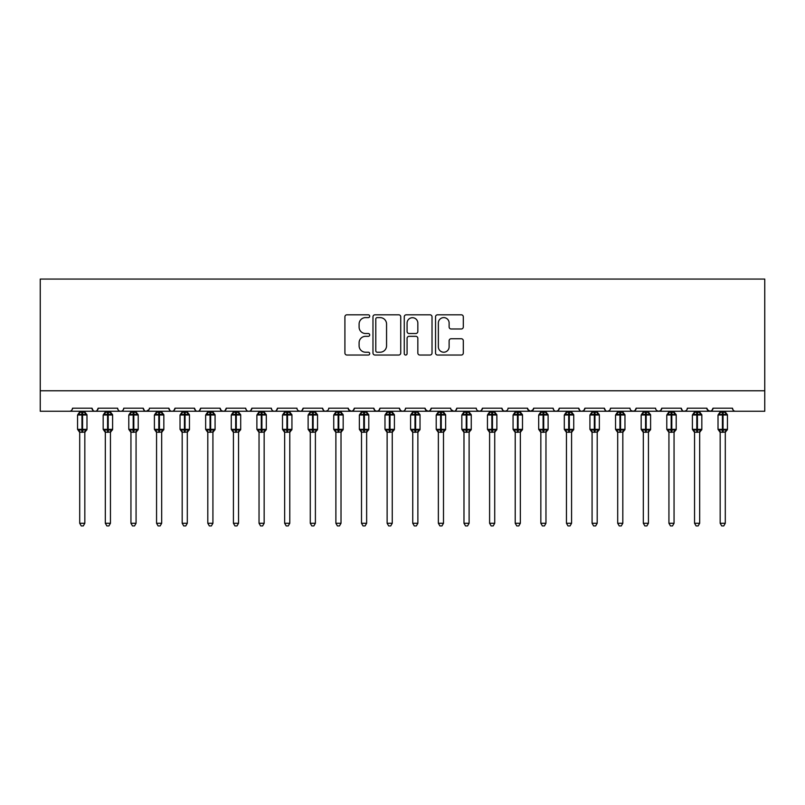 <?xml version="1.0" encoding="UTF-8"?>
<svg xmlns="http://www.w3.org/2000/svg" width="805" height="805" viewBox="0 0 805 805"><rect width="100%" height="100%" fill="white"/><g stroke="black" fill="none" stroke-linecap="round" stroke-linejoin="round"><path stroke-width="1.21" d="M369.706 316.204A1.409 1.409 0 0 0 368.298 314.805L346.925 314.805A2.013 2.013 0 0 0 344.912 316.808L344.912 353.023A2.013 2.013 0 0 0 346.925 355.035L368.298 355.035A1.409 1.409 0 0 0 369.706 353.626A1.409 1.409 0 0 0 368.298 352.218L365.53 352.218A6.44 6.44 0 0 1 359.1 345.778L359.1 342.759A6.44 6.44 0 0 1 365.53 336.329L368.298 336.329A1.409 1.409 0 0 0 369.706 334.92A1.409 1.409 0 0 0 368.298 333.512L365.53 333.512A6.44 6.44 0 0 1 359.1 327.072L359.1 324.053A6.44 6.44 0 0 1 365.53 317.613L368.298 317.613A1.409 1.409 0 0 0 369.706 316.204M461.295 328.983A2.013 2.013 0 0 0 463.308 326.971L463.308 316.808A2.013 2.013 0 0 0 461.295 314.805L437.558 314.805A2.013 2.013 0 0 0 435.545 316.808L435.545 353.023A2.013 2.013 0 0 0 437.558 355.035L461.295 355.035A2.013 2.013 0 0 0 463.308 353.023L463.308 340.757A2.013 2.013 0 0 0 461.295 338.744L451.132 338.744A2.013 2.013 0 0 0 449.12 340.757L449.12 346.834A5.383 5.383 0 0 1 443.736 352.218A5.383 5.383 0 0 1 438.363 346.834L438.363 322.996A5.383 5.383 0 0 1 443.736 317.613A5.383 5.383 0 0 1 449.12 322.996L449.12 326.971A2.013 2.013 0 0 0 451.132 328.983L461.295 328.983M40.25 390.767L764.75 390.767L764.75 279.073L40.25 279.073L40.25 411.264L69.451 411.264C71.082 411.315 72.108 410.298 72.531 408.185L92.001 408.185L93.128 410.56M400.739 316.808A2.013 2.013 0 0 0 398.727 314.805L374.989 314.805A2.013 2.013 0 0 0 372.977 316.808L372.977 353.023A2.013 2.013 0 0 0 374.989 355.035L398.727 355.035A2.013 2.013 0 0 0 400.739 353.023L400.739 316.808M406.273 314.805L430.011 314.805A2.013 2.013 0 0 1 432.023 316.808L432.023 353.023A2.013 2.013 0 0 1 430.011 355.035L419.848 355.035A2.013 2.013 0 0 1 417.835 353.023L417.835 338.342A2.013 2.013 0 0 0 415.823 336.329L409.091 336.329A2.013 2.013 0 0 0 407.078 338.342L407.078 353.626A1.409 1.409 0 0 1 405.67 355.035A1.409 1.409 0 0 1 404.261 353.626L404.261 316.808A2.013 2.013 0 0 1 406.273 314.805M69.451 411.264C71.092 411.315 72.108 410.298 72.531 408.185A3.079 3.079 0 0 1 69.451 411.264L95.071 411.264C93.44 411.315 92.414 410.298 92.001 408.185A3.079 3.079 0 0 0 95.071 411.264A3.079 3.079 0 0 0 98.15 408.185L117.621 408.185A3.079 3.079 0 0 0 120.69 411.264A3.079 3.079 0 0 0 123.769 408.185L143.24 408.185A3.079 3.079 0 0 0 146.309 411.264A3.079 3.079 0 0 0 149.388 408.185L168.859 408.185A3.079 3.079 0 0 0 171.928 411.264A3.079 3.079 0 0 0 175.007 408.185L194.478 408.185A3.079 3.079 0 0 0 197.547 411.264A3.079 3.079 0 0 0 200.626 408.185L220.097 408.185A3.079 3.079 0 0 0 223.166 411.264A3.079 3.079 0 0 0 226.245 408.185L245.716 408.185A3.079 3.079 0 0 0 248.785 411.264A3.079 3.079 0 0 0 251.864 408.185L271.335 408.185A3.079 3.079 0 0 0 274.404 411.264A3.079 3.079 0 0 0 277.483 408.185L296.954 408.185A3.079 3.079 0 0 0 300.024 411.264A3.079 3.079 0 0 0 303.103 408.185L322.574 408.185A3.079 3.079 0 0 0 325.643 411.264A3.079 3.079 0 0 0 328.722 408.185L348.193 408.185A3.079 3.079 0 0 0 351.262 411.264A3.079 3.079 0 0 0 354.341 408.185L373.812 408.185A3.079 3.079 0 0 0 376.881 411.264A3.079 3.079 0 0 0 379.96 408.185L399.421 408.185A3.079 3.079 0 0 0 402.5 411.264A3.079 3.079 0 0 0 405.579 408.185L425.04 408.185A3.079 3.079 0 0 0 428.119 411.264A3.079 3.079 0 0 0 431.188 408.185L450.659 408.185A3.079 3.079 0 0 0 453.738 411.264A3.079 3.079 0 0 0 456.807 408.185L476.278 408.185A3.079 3.079 0 0 0 479.357 411.264A3.079 3.079 0 0 0 482.426 408.185L501.897 408.185A3.079 3.079 0 0 0 504.977 411.264A3.079 3.079 0 0 0 508.046 408.185L527.517 408.185A3.079 3.079 0 0 0 530.596 411.264A3.079 3.079 0 0 0 533.665 408.185L553.136 408.185A3.079 3.079 0 0 0 556.215 411.264A3.079 3.079 0 0 0 559.284 408.185L578.755 408.185A3.079 3.079 0 0 0 581.834 411.264A3.079 3.079 0 0 0 584.903 408.185L604.374 408.185A3.079 3.079 0 0 0 607.453 411.264A3.079 3.079 0 0 0 610.522 408.185L629.993 408.185A3.079 3.079 0 0 0 633.072 411.264A3.079 3.079 0 0 0 636.141 408.185L655.612 408.185A3.079 3.079 0 0 0 658.691 411.264A3.079 3.079 0 0 0 661.76 408.185L681.231 408.185A3.079 3.079 0 0 0 684.31 411.264A3.079 3.079 0 0 0 687.379 408.185L706.85 408.185A3.079 3.079 0 0 0 709.93 411.264A3.079 3.079 0 0 0 712.999 408.185L732.47 408.185L733.043 409.976M712.999 408.185L711.872 410.56M706.85 408.185L707.977 410.56M687.379 408.185L686.806 409.976M97.023 410.56L98.15 408.185C97.727 410.298 96.701 411.315 95.071 411.264L684.31 411.264C682.68 411.315 681.654 410.298 681.231 408.185L682.358 410.56M661.76 408.185L660.643 410.56L658.691 411.264L656.709 410.54M636.141 408.185L635.024 410.56L633.072 411.264L631.09 410.54M610.522 408.185L609.948 409.976M609.425 410.54L607.453 411.264C605.823 411.315 604.797 410.298 604.374 408.185L605.501 410.56M584.903 408.185L583.786 410.56M583.806 410.54L581.834 411.264C580.204 411.315 579.177 410.298 578.755 408.185L579.882 410.56M559.284 408.185L558.167 410.56M558.197 410.54L556.215 411.264C554.585 411.315 553.558 410.298 553.136 408.185L553.709 409.976M533.665 408.185L532.548 410.56M527.517 408.185L528.644 410.56M501.897 408.185L503.024 410.56M482.426 408.185L481.31 410.56M450.991 409.574L453.738 411.264C455.368 411.315 456.395 410.298 456.807 408.185L455.69 410.56M431.188 408.185L430.071 410.56M425.04 408.185L426.167 410.56M399.421 408.185L400.548 410.56L402.5 411.264C404.13 411.315 405.156 410.298 405.579 408.185M379.96 408.185L378.833 410.56L376.881 411.264L374.899 410.54M373.812 408.185L374.929 410.56M354.341 408.185L353.214 410.56M348.193 408.185L349.31 410.56M327.625 410.54L325.643 411.264C324.013 411.315 322.986 410.298 322.574 408.185L323.691 410.56M298.041 410.54L300.024 411.264C301.654 411.315 302.68 410.298 303.103 408.185L301.976 410.56M271.335 408.185C271.748 410.298 272.774 411.315 274.404 411.264C276.035 411.315 277.061 410.298 277.483 408.185L276.356 410.56M245.716 408.185C246.129 410.298 247.155 411.315 248.785 411.264C250.415 411.315 251.442 410.298 251.864 408.185L250.737 410.56M221.194 410.54L223.166 411.264C224.796 411.315 225.823 410.298 226.245 408.185L225.118 410.56M220.097 408.185L221.214 410.56M195.595 410.56L194.478 408.185C194.891 410.298 195.917 411.315 197.547 411.264C199.177 411.315 200.204 410.298 200.626 408.185L199.499 410.56M169.976 410.56L168.859 408.185C169.271 410.298 170.298 411.315 171.928 411.264C173.558 411.315 174.584 410.298 175.007 408.185L173.88 410.56M149.056 409.574L146.309 411.264C144.679 411.315 143.652 410.298 143.24 408.185L144.357 410.56M732.47 408.185A3.079 3.079 0 0 0 735.549 411.264C733.919 411.315 732.892 410.298 732.47 408.185M764.75 390.767L764.75 411.264L709.93 411.264L711.902 410.54M117.621 408.185C118.033 410.298 119.059 411.315 120.69 411.264C122.32 411.315 123.346 410.298 123.769 408.185M348.525 409.574L351.262 411.264L353.244 410.54M425.382 409.574L428.119 411.264L430.101 410.54M477.375 410.54L479.357 411.264L481.34 410.54M502.994 410.54L504.977 411.264L506.959 410.54M527.849 409.574L530.596 411.264L533.333 409.574M707.182 409.574L709.93 411.264L684.31 411.264L686.283 410.54M377.203 317.613A1.409 1.409 0 0 0 375.794 319.022L375.794 350.809A1.409 1.409 0 0 0 377.203 352.218L380.121 352.218A6.44 6.44 0 0 0 386.561 345.778L386.561 324.053A6.44 6.44 0 0 0 380.121 317.613L377.203 317.613M417.835 323.097A5.383 5.383 0 0 0 412.462 317.713A5.383 5.383 0 0 0 407.078 323.097L407.078 331.499A2.013 2.013 0 0 0 409.091 333.512L415.823 333.512A2.013 2.013 0 0 0 417.835 331.499L417.835 323.097M79.705 523.27L84.827 523.27L83.287 525.927L81.245 525.927L79.705 523.27L79.705 432.084A2.254 2.153 180 0 0 78.518 430.212L78.96 429.548L81.959 430.273L81.959 429.347L82.573 429.347L82.573 414.082L85.572 414.806L86.306 414.042A1.026 1.026 0 0 1 86.98 414.998L77.552 414.998L77.552 429.347L81.959 429.347L81.959 414.082L78.96 414.806L78.518 414.142A2.254 2.153 -0 0 0 79.705 412.251L84.827 412.351L84.827 411.264M84.827 523.27L84.827 431.993L81.959 432.295L81.959 430.273L82.573 430.273L82.573 429.347L86.98 429.347A1.026 1.026 0 0 1 86.306 430.313L84.827 432.426M84.827 432.104L84.827 432.084A2.254 2.153 180 0 1 86.014 430.212L85.572 429.548L82.573 430.273L82.573 432.295M81.959 432.295L79.705 432.084M79.705 411.264L79.705 412.261M79.705 412.351L78.96 414.806L79.705 412.351M85.572 414.806L84.827 412.351M84.827 431.993L85.572 429.548M79.705 431.993L78.96 429.548M105.324 523.27L110.446 523.27L108.906 525.927L106.864 525.927L105.324 523.27L105.324 432.084A2.254 2.153 180 0 0 104.137 430.212L104.58 429.548L107.578 430.273L107.578 429.347L108.192 429.347L108.192 414.082L111.191 414.806L111.925 414.042A1.026 1.026 0 0 1 112.599 414.998L103.171 414.998L103.171 429.347L107.578 429.347L107.578 414.082L104.58 414.806L104.137 414.142A2.254 2.153 -0 0 0 105.324 412.251L110.446 412.351L110.446 411.264M110.446 523.27L110.446 431.993L107.578 432.295L107.578 430.273L108.192 430.273L108.192 429.347L112.599 429.347A1.026 1.026 0 0 1 111.925 430.313L110.446 432.426M110.446 432.104L110.446 432.084A2.254 2.153 180 0 1 111.633 430.212L111.191 429.548L108.192 430.273L108.192 432.295M107.578 432.295L105.324 432.084M105.324 411.264L105.324 412.261M105.324 412.351L104.58 414.806L105.324 412.351M111.191 414.806L110.446 412.351M110.446 431.993L111.191 429.548M105.324 431.993L104.58 429.548M130.943 523.27L136.065 523.27L134.526 525.927L132.483 525.927L130.943 523.27L130.943 432.084A2.254 2.153 180 0 0 129.756 430.212L130.199 429.548L133.197 430.273L133.197 429.347L133.811 429.347L133.811 414.082L136.81 414.806L137.544 414.042A1.026 1.026 0 0 1 138.219 414.998L128.79 414.998L128.79 429.347L133.197 429.347L133.197 414.082L130.199 414.806L129.756 414.142A2.254 2.153 -0 0 0 130.943 412.251L136.065 412.351L136.065 411.264M136.065 523.27L136.065 431.993L133.197 432.295L133.197 430.273L133.811 430.273L133.811 429.347L138.219 429.347A1.026 1.026 0 0 1 137.544 430.313L136.065 432.426M136.065 432.104L136.065 432.084A2.254 2.153 180 0 1 137.253 430.212L136.81 429.548L133.811 430.273L133.811 432.295M133.197 432.295L130.943 432.084M130.943 411.264L130.943 412.261M130.943 412.351L130.199 414.806L130.943 412.351M136.81 414.806L136.065 412.351M136.065 431.993L136.81 429.548M130.943 431.993L130.199 429.548M156.562 523.27L161.684 523.27L160.145 525.927L158.102 525.927L156.562 523.27L156.562 432.084A2.254 2.153 180 0 0 155.375 430.212L155.818 429.548L158.816 430.273L158.816 429.347L159.43 429.347L159.43 414.082L162.429 414.806L163.163 414.042A1.026 1.026 0 0 1 163.838 414.998L154.409 414.998L154.409 429.347L158.816 429.347L158.816 414.082L155.818 414.806L155.375 414.142A2.254 2.153 -0 0 0 156.562 412.251L161.684 412.351L161.684 411.264M161.684 523.27L161.684 431.993L158.816 432.295L158.816 430.273L159.43 430.273L159.43 429.347L163.838 429.347A1.026 1.026 0 0 1 163.163 430.313L161.684 432.426M161.684 432.104L161.684 432.084A2.254 2.153 180 0 1 162.872 430.212L162.429 429.548L159.43 430.273L159.43 432.295M158.816 432.295L156.562 432.084M156.562 411.264L156.562 412.261M156.562 412.351L155.818 414.806L156.562 412.351M162.429 414.806L161.684 412.351M161.684 431.993L162.429 429.548M156.562 431.993L155.818 429.548M182.182 523.27L187.303 523.27L185.764 525.927L183.721 525.927L182.182 523.27L182.182 432.084A2.254 2.153 180 0 0 180.994 430.212L181.437 429.548L184.436 430.273L184.436 429.347L185.049 429.347L185.049 414.082L188.048 414.806L188.783 414.042A1.026 1.026 0 0 1 189.457 414.998L180.028 414.998L180.028 429.347L184.436 429.347L184.436 414.082L181.437 414.806L180.994 414.142A2.254 2.153 -0 0 0 182.182 412.251L187.303 412.351L187.303 411.264M187.303 523.27L187.303 431.993L184.436 432.295L184.436 430.273L185.049 430.273L185.049 429.347L189.457 429.347A1.026 1.026 0 0 1 188.783 430.313L187.303 432.426M187.303 432.104L187.303 432.084A2.254 2.153 180 0 1 188.491 430.212L188.048 429.548L185.049 430.273L185.049 432.295M184.436 432.295L182.182 432.084M182.182 411.264L182.182 412.261M182.172 412.351L181.437 414.806L182.172 412.351M188.048 414.806L187.303 412.351M187.303 431.993L188.048 429.548M182.172 431.993L181.437 429.548M207.801 523.27L212.923 523.27L211.383 525.927L209.34 525.927L207.801 523.27L207.801 432.084A2.254 2.153 180 0 0 206.613 430.212L207.056 429.548L210.055 430.273L210.055 429.347L210.669 429.347L210.669 414.082L213.667 414.806L214.402 414.042A1.026 1.026 0 0 1 215.076 414.998L205.647 414.998L205.647 429.347L210.055 429.347L210.055 414.082L207.056 414.806L206.613 414.142A2.254 2.153 -0 0 0 207.801 412.251L212.923 412.351L212.923 411.264M212.923 523.27L212.923 431.993L210.055 432.295L210.055 430.273L210.669 430.273L210.669 429.347L215.076 429.347A1.026 1.026 0 0 1 214.402 430.313L212.923 432.426M212.923 432.104L212.923 432.084A2.254 2.153 180 0 1 214.1 430.212L213.667 429.548L210.669 430.273L210.669 432.295M210.055 432.295L207.801 432.084M207.801 411.264L207.801 412.261M207.791 412.351L207.056 414.806L207.791 412.351M213.667 414.806L212.923 412.351M212.923 431.993L213.667 429.548M207.791 431.993L207.056 429.548M233.42 523.27L238.542 523.27L237.002 525.927L234.949 525.927L233.42 523.27L233.42 432.084A2.254 2.153 180 0 0 232.232 430.212L232.675 429.548L235.674 430.273L235.674 429.347L236.288 429.347L236.288 414.082L239.286 414.806L240.021 414.042A1.026 1.026 0 0 1 240.695 414.998L231.266 414.998L231.266 429.347L235.674 429.347L235.674 414.082L232.675 414.806L232.232 414.142A2.254 2.153 -0 0 0 233.42 412.251L238.542 412.351L238.542 411.264M238.542 523.27L238.542 431.993L235.674 432.295L235.674 430.273L236.288 430.273L236.288 429.347L240.695 429.347A1.026 1.026 0 0 1 240.021 430.313L238.542 432.426M238.542 432.104L238.542 432.084A2.254 2.153 180 0 1 239.719 430.212L239.286 429.548L236.288 430.273L236.288 432.295M235.674 432.295L233.42 432.084M233.42 411.264L233.42 412.261M233.41 412.351L232.675 414.806L233.41 412.351M239.286 414.806L238.542 412.351M238.542 431.993L239.286 429.548M233.41 431.993L232.675 429.548M259.039 523.27L264.161 523.27L262.621 525.927L260.568 525.927L259.039 523.27L259.039 432.084A2.254 2.153 180 0 0 257.852 430.212L258.294 429.548L261.293 430.273L261.293 429.347L261.907 429.347L261.907 414.082L264.905 414.806L265.64 414.042A1.026 1.026 0 0 1 266.314 414.998L256.886 414.998L256.886 429.347L261.293 429.347L261.293 414.082L258.294 414.806L257.852 414.142A2.254 2.153 -0 0 0 259.039 412.251L264.161 412.351L264.161 411.264M264.161 523.27L264.161 431.993L261.293 432.295L261.293 430.273L261.907 430.273L261.907 429.347L266.314 429.347A1.026 1.026 0 0 1 265.64 430.313L264.161 432.426M264.161 432.104L264.161 432.084A2.254 2.153 180 0 1 265.338 430.212L264.905 429.548L261.907 430.273L261.907 432.295M261.293 432.295L259.039 432.084M259.039 411.264L259.039 412.261M259.029 412.351L258.294 414.806L259.029 412.351M264.905 414.806L264.161 412.351M264.161 431.993L264.905 429.548M259.029 431.993L258.294 429.548M284.658 523.27L289.78 523.27L288.24 525.927L286.188 525.927L284.658 523.27L284.658 432.084A2.254 2.153 180 0 0 283.471 430.212L283.913 429.548L286.912 430.273L286.912 429.347L287.526 429.347L287.526 414.082L290.525 414.806L291.259 414.042A1.026 1.026 0 0 1 291.933 414.998L282.505 414.998L282.505 429.347L286.912 429.347L286.912 414.082L283.913 414.806L283.471 414.142A2.254 2.153 -0 0 0 284.658 412.251L289.78 412.351L289.78 411.264M289.78 523.27L289.78 431.993L286.912 432.295L286.912 430.273L287.526 430.273L287.526 429.347L291.933 429.347A1.026 1.026 0 0 1 291.259 430.313L289.78 432.426M289.78 432.104L289.78 432.084A2.254 2.153 180 0 1 290.957 430.212L290.525 429.548L287.526 430.273L287.526 432.295M286.912 432.295L284.658 432.084M284.658 411.264L284.658 412.261M284.648 412.351L283.913 414.806L284.648 412.351M290.525 414.806L289.78 412.351M289.78 431.993L290.525 429.548M284.648 431.993L283.913 429.548M310.277 523.27L315.399 523.27L313.859 525.927L311.807 525.927L310.277 523.27L310.277 432.084A2.254 2.153 180 0 0 309.09 430.212L309.533 429.548L312.531 430.273L312.531 429.347L313.145 429.347L313.145 414.082L316.144 414.806L316.878 414.042A1.026 1.026 0 0 1 317.552 414.998L308.124 414.998L308.124 429.347L312.531 429.347L312.531 414.082L309.533 414.806L309.09 414.142A2.254 2.153 -0 0 0 310.277 412.251L315.399 412.351L315.399 411.264M315.399 523.27L315.399 431.993L312.531 432.295L312.531 430.273L313.145 430.273L313.145 429.347L317.552 429.347A1.026 1.026 0 0 1 316.878 430.313L315.399 432.426M315.399 432.104L315.399 432.084A2.254 2.153 180 0 1 316.576 430.212L316.144 429.548L313.145 430.273L313.145 432.295M312.531 432.295L310.277 432.084M310.277 411.264L310.277 412.261M310.267 412.351L309.533 414.806L310.267 412.351M316.144 414.806L315.399 412.351M315.399 431.993L316.144 429.548M310.267 431.993L309.533 429.548M335.886 523.27L341.018 523.27L339.479 525.927L337.426 525.927L335.886 523.27L335.886 432.084A2.254 2.153 180 0 0 334.709 430.212L335.152 429.548L338.15 430.273L338.15 429.347L338.764 429.347L338.764 414.082L341.763 414.806L342.497 414.042A1.026 1.026 0 0 1 343.172 414.998L333.743 414.998L333.743 429.347L338.15 429.347L338.15 414.082L335.152 414.806L334.709 414.142A2.254 2.153 -0 0 0 335.886 412.251L341.018 412.351L341.018 411.264M341.018 523.27L341.018 431.993L338.15 432.295L338.15 430.273L338.764 430.273L338.764 429.347L343.172 429.347A1.026 1.026 0 0 1 342.497 430.313L341.018 432.426M341.018 432.104L341.018 432.084A2.254 2.153 180 0 1 342.195 430.212L341.763 429.548L338.764 430.273L338.764 432.295M338.15 432.295L335.886 432.084M335.886 411.264L335.886 412.261M335.886 412.351L335.152 414.806L335.886 412.351M341.763 414.806L341.018 412.351M341.018 431.993L341.763 429.548M335.886 431.993L335.152 429.548M361.505 523.27L366.637 523.27L365.098 525.927L363.045 525.927L361.505 523.27L361.505 432.084A2.254 2.153 180 0 0 360.328 430.212L360.771 429.548L363.759 430.273L363.759 429.347L364.383 429.347L364.383 414.082L367.382 414.806L368.116 414.042A1.026 1.026 0 0 1 368.791 414.998L359.362 414.998L359.362 429.347L363.759 429.347L363.759 414.082L360.771 414.806L360.328 414.142A2.254 2.153 -0 0 0 361.505 412.251L366.637 412.351L366.637 411.264M366.637 523.27L366.637 431.993L363.759 432.295L363.759 430.273L364.383 430.273L364.383 429.347L368.791 429.347A1.026 1.026 0 0 1 368.116 430.313L366.637 432.426M366.637 432.104L366.637 432.084A2.254 2.153 180 0 1 367.815 430.212L367.382 429.548L364.383 430.273L364.383 432.295M363.759 432.295L361.505 432.084M361.505 411.264L361.505 412.261M361.505 412.351L360.771 414.806L361.505 412.351M367.382 414.806L366.637 412.351M366.637 431.993L367.382 429.548M361.505 431.993L360.771 429.548M387.125 523.27L392.256 523.27L390.717 525.927L388.664 525.927L387.125 523.27L387.125 432.084A2.254 2.153 180 0 0 385.947 430.212L386.39 429.548L389.379 430.273L389.379 429.347L390.002 429.347L390.002 414.082L392.991 414.806L393.736 414.042A1.026 1.026 0 0 1 394.4 414.998L384.981 414.998L384.981 429.347L389.379 429.347L389.379 414.082L386.39 414.806L385.947 414.142A2.254 2.153 -0 0 0 387.125 412.251L392.256 412.351L392.256 411.264M392.256 523.27L392.256 431.993L389.379 432.295L389.379 430.273L390.002 430.273L390.002 429.347L394.4 429.347A1.026 1.026 0 0 1 393.736 430.313L392.256 432.426M392.256 432.104L392.256 432.084A2.254 2.153 180 0 1 393.434 430.212L392.991 429.548L390.002 430.273L390.002 432.295M389.379 432.295L387.125 432.084M387.125 411.264L387.125 412.261M387.125 412.351L386.39 414.806L387.125 412.351M392.991 414.806L392.256 412.351M392.256 431.993L392.991 429.548M387.125 431.993L386.39 429.548M412.744 523.27L417.875 523.27L416.336 525.927L414.283 525.927L412.744 523.27L412.744 432.084A2.254 2.153 180 0 0 411.566 430.212L412.009 429.548L414.998 430.273L414.998 429.347L415.622 429.347L415.622 414.082L418.61 414.806L419.355 414.042A1.026 1.026 0 0 1 420.019 414.998L410.6 414.998L410.6 429.347L414.998 429.347L414.998 414.082L412.009 414.806L411.566 414.142A2.254 2.153 -0 0 0 412.744 412.251L417.875 412.351L417.875 411.264M417.875 523.27L417.875 431.993L414.998 432.295L414.998 430.273L415.622 430.273L415.622 429.347L420.019 429.347A1.026 1.026 0 0 1 419.355 430.313L417.875 432.426M417.875 432.104L417.875 432.084A2.254 2.153 180 0 1 419.053 430.212L418.61 429.548L415.622 430.273L415.622 432.295M414.998 432.295L412.744 432.084M412.744 411.264L412.744 412.261M412.744 412.351L412.009 414.806L412.744 412.351M418.61 414.806L417.875 412.351M417.875 431.993L418.61 429.548M412.744 431.993L412.009 429.548M438.363 523.27L443.495 523.27L441.955 525.927L439.902 525.927L438.363 523.27L438.363 432.084A2.254 2.153 180 0 0 437.185 430.212L437.618 429.548L440.617 430.273L440.617 429.347L441.241 429.347L441.241 414.082L444.229 414.806L444.974 414.042A1.026 1.026 0 0 1 445.638 414.998L436.209 414.998L436.209 429.347L440.617 429.347L440.617 414.082L437.618 414.806L437.185 414.142A2.254 2.153 -0 0 0 438.363 412.251L443.495 412.351L443.495 411.264M443.495 523.27L443.495 431.993L440.617 432.295L440.617 430.273L441.241 430.273L441.241 429.347L445.638 429.347A1.026 1.026 0 0 1 444.974 430.313L443.495 432.426M443.495 432.104L443.495 432.084A2.254 2.153 180 0 1 444.672 430.212L444.229 429.548L441.241 430.273L441.241 432.295M440.617 432.295L438.363 432.084M438.363 411.264L438.363 412.261M438.363 412.351L437.618 414.806L438.363 412.351M444.229 414.806L443.495 412.351M443.495 431.993L444.229 429.548M438.363 431.993L437.618 429.548M463.982 523.27L469.114 523.27L467.574 525.927L465.521 525.927L463.982 523.27L463.982 432.084A2.254 2.153 180 0 0 462.805 430.212L463.237 429.548L466.236 430.273L466.236 429.347L466.85 429.347L466.85 414.082L469.848 414.806L470.593 414.042A1.026 1.026 0 0 1 471.257 414.998L461.829 414.998L461.829 429.347L466.236 429.347L466.236 414.082L463.237 414.806L462.805 414.142A2.254 2.153 -0 0 0 463.982 412.251L469.114 412.351L469.114 411.264M469.114 523.27L469.114 431.993L466.236 432.295L466.236 430.273L466.85 430.273L466.85 429.347L471.257 429.347A1.026 1.026 0 0 1 470.593 430.313L469.114 432.426M469.114 432.104L469.114 432.084A2.254 2.153 180 0 1 470.291 430.212L469.848 429.548L466.85 430.273L466.85 432.295M466.236 432.295L463.982 432.084M463.982 411.264L463.982 412.261M463.982 412.351L463.237 414.806L463.982 412.351M469.848 414.806L469.114 412.351M469.114 431.993L469.848 429.548M463.982 431.993L463.237 429.548M489.601 523.27L494.723 523.27L493.193 525.927L491.141 525.927L489.601 523.27L489.601 432.084A2.254 2.153 180 0 0 488.424 430.212L488.856 429.548L491.855 430.273L491.855 429.347L492.469 429.347L492.469 414.082L495.467 414.806L496.212 414.042A1.026 1.026 0 0 1 496.876 414.998L487.448 414.998L487.448 429.347L491.855 429.347L491.855 414.082L488.856 414.806L488.424 414.142A2.254 2.153 -0 0 0 489.601 412.251L494.733 412.351L494.723 411.264M494.723 523.27L494.733 431.993L491.855 432.295L491.855 430.273L492.469 430.273L492.469 429.347L496.876 429.347A1.026 1.026 0 0 1 496.212 430.313L494.723 432.426M494.723 432.104L494.723 432.084A2.254 2.153 180 0 1 495.91 430.212L495.467 429.548L492.469 430.273L492.469 432.295M491.855 432.295L489.601 432.084M489.601 411.264L489.601 412.261M489.601 412.351L488.856 414.806L489.601 412.351M495.467 414.806L494.733 412.351M494.733 431.993L495.467 429.548M489.601 431.993L488.856 429.548M515.22 523.27L520.342 523.27L518.812 525.927L516.76 525.927L515.22 523.27L515.22 432.084A2.254 2.153 180 0 0 514.043 430.212L514.476 429.548L517.474 430.273L517.474 429.347L518.088 429.347L518.088 414.082L521.087 414.806L521.821 414.042A1.026 1.026 0 0 1 522.495 414.998L513.067 414.998L513.067 429.347L517.474 429.347L517.474 414.082L514.476 414.806L514.043 414.142A2.254 2.153 -0 0 0 515.22 412.251L520.352 412.351L520.342 411.264M520.342 523.27L520.352 431.993L517.474 432.295L517.474 430.273L518.088 430.273L518.088 429.347L522.495 429.347A1.026 1.026 0 0 1 521.821 430.313L520.342 432.426M520.342 432.104L520.342 432.084A2.254 2.153 180 0 1 521.529 430.212L521.087 429.548L518.088 430.273L518.088 432.295M517.474 432.295L515.22 432.084M515.22 411.264L515.22 412.261M515.22 412.351L514.476 414.806L515.22 412.351M521.087 414.806L520.352 412.351M520.352 431.993L521.087 429.548M515.22 431.993L514.476 429.548M540.839 523.27L545.961 523.27L544.432 525.927L542.379 525.927L540.839 523.27L540.839 432.084A2.254 2.153 180 0 0 539.662 430.212L540.095 429.548L543.093 430.273L543.093 429.347L543.707 429.347L543.707 414.082L546.706 414.806L547.44 414.042A1.026 1.026 0 0 1 548.114 414.998L538.686 414.998L538.686 429.347L543.093 429.347L543.093 414.082L540.095 414.806L539.662 414.142A2.254 2.153 -0 0 0 540.839 412.251L545.971 412.351L545.961 411.264M545.961 523.27L545.971 431.993L543.093 432.295L543.093 430.273L543.707 430.273L543.707 429.347L548.114 429.347A1.026 1.026 0 0 1 547.44 430.313L545.961 432.426M545.961 432.104L545.961 432.084A2.254 2.153 180 0 1 547.148 430.212L546.706 429.548L543.707 430.273L543.707 432.295M543.093 432.295L540.839 432.084M540.839 411.264L540.839 412.261M540.839 412.351L540.095 414.806L540.839 412.351M546.706 414.806L545.971 412.351M545.971 431.993L546.706 429.548M540.839 431.993L540.095 429.548M566.458 523.27L571.58 523.27L570.051 525.927L567.998 525.927L566.458 523.27L566.458 432.084A2.254 2.153 180 0 0 565.281 430.212L565.714 429.548L568.712 430.273L568.712 429.347L569.326 429.347L569.326 414.082L572.325 414.806L573.059 414.042A1.026 1.026 0 0 1 573.734 414.998L564.305 414.998L564.305 429.347L568.712 429.347L568.712 414.082L565.714 414.806L565.281 414.142A2.254 2.153 -0 0 0 566.458 412.251L571.59 412.351L571.58 411.264M571.58 523.27L571.59 431.993L568.712 432.295L568.712 430.273L569.326 430.273L569.326 429.347L573.734 429.347A1.026 1.026 0 0 1 573.059 430.313L571.58 432.426M571.58 432.104L571.58 432.084A2.254 2.153 180 0 1 572.768 430.212L572.325 429.548L569.326 430.273L569.326 432.295M568.712 432.295L566.458 432.084M566.458 411.264L566.458 412.261M566.458 412.351L565.714 414.806L566.458 412.351M572.325 414.806L571.59 412.351M571.59 431.993L572.325 429.548M566.458 431.993L565.714 429.548M592.077 523.27L597.199 523.27L595.66 525.927L593.617 525.927L592.077 523.27L592.077 432.084A2.254 2.153 180 0 0 590.9 430.212L591.333 429.548L594.332 430.273L594.332 429.347L594.945 429.347L594.945 414.082L597.944 414.806L598.679 414.042A1.026 1.026 0 0 1 599.353 414.998L589.924 414.998L589.924 429.347L594.332 429.347L594.332 414.082L591.333 414.806L590.9 414.142A2.254 2.153 -0 0 0 592.077 412.251L597.209 412.351L597.199 411.264M597.199 523.27L597.209 431.993L594.332 432.295L594.332 430.273L594.945 430.273L594.945 429.347L599.353 429.347A1.026 1.026 0 0 1 598.679 430.313L597.199 432.426M597.199 432.104L597.199 432.084A2.254 2.153 180 0 1 598.387 430.212L597.944 429.548L594.945 430.273L594.945 432.295M594.332 432.295L592.077 432.084M592.077 411.264L592.077 412.261M592.077 412.351L591.333 414.806L592.077 412.351M597.944 414.806L597.209 412.351M597.209 431.993L597.944 429.548M592.077 431.993L591.333 429.548M617.697 523.27L622.818 523.27L621.279 525.927L619.236 525.927L617.697 523.27L617.697 432.084A2.254 2.153 180 0 0 616.509 430.212L616.952 429.548L619.951 430.273L619.951 429.347L620.564 429.347L620.564 414.082L623.563 414.806L624.298 414.042A1.026 1.026 0 0 1 624.972 414.998L615.543 414.998L615.543 429.347L619.951 429.347L619.951 414.082L616.952 414.806L616.509 414.142A2.254 2.153 -0 0 0 617.697 412.251L622.829 412.351L622.818 411.264M622.818 523.27L622.829 431.993L619.951 432.295L619.951 430.273L620.564 430.273L620.564 429.347L624.972 429.347A1.026 1.026 0 0 1 624.298 430.313L622.818 432.426M622.818 432.104L622.818 432.084A2.254 2.153 180 0 1 624.006 430.212L623.563 429.548L620.564 430.273L620.564 432.295M619.951 432.295L617.697 432.084M617.697 411.264L617.697 412.261M617.697 412.351L616.952 414.806L617.697 412.351M623.563 414.806L622.829 412.351M622.829 431.993L623.563 429.548M617.697 431.993L616.952 429.548M643.316 523.27L648.438 523.27L646.898 525.927L644.855 525.927L643.316 523.27L643.316 432.084A2.254 2.153 180 0 0 642.128 430.212L642.571 429.548L645.57 430.273L645.57 429.347L646.184 429.347L646.184 414.082L649.182 414.806L649.917 414.042A1.026 1.026 0 0 1 650.591 414.998L641.162 414.998L641.162 429.347L645.57 429.347L645.57 414.082L642.571 414.806L642.128 414.142A2.254 2.153 -0 0 0 643.316 412.251L648.438 412.351L648.438 411.264M648.438 523.27L648.438 431.993L645.57 432.295L645.57 430.273L646.184 430.273L646.184 429.347L650.591 429.347A1.026 1.026 0 0 1 649.917 430.313L648.438 432.426M648.438 432.104L648.438 432.084A2.254 2.153 180 0 1 649.625 430.212L649.182 429.548L646.184 430.273L646.184 432.295M645.57 432.295L643.316 432.084M643.316 411.264L643.316 412.261M643.316 412.351L642.571 414.806L643.316 412.351M649.182 414.806L648.438 412.351M648.438 431.993L649.182 429.548M643.316 431.993L642.571 429.548M668.935 523.27L674.057 523.27L672.517 525.927L670.474 525.927L668.935 523.27L668.935 432.084A2.254 2.153 180 0 0 667.748 430.212L668.19 429.548L671.189 430.273L671.189 429.347L671.803 429.347L671.803 414.082L674.801 414.806L675.536 414.042A1.026 1.026 0 0 1 676.21 414.998L666.782 414.998L666.782 429.347L671.189 429.347L671.189 414.082L668.19 414.806L667.748 414.142A2.254 2.153 -0 0 0 668.935 412.251L674.057 412.351L674.057 411.264M674.057 523.27L674.057 431.993L671.189 432.295L671.189 430.273L671.803 430.273L671.803 429.347L676.21 429.347A1.026 1.026 0 0 1 675.536 430.313L674.057 432.426M674.057 432.104L674.057 432.084A2.254 2.153 180 0 1 675.244 430.212L674.801 429.548L671.803 430.273L671.803 432.295M671.189 432.295L668.935 432.084M668.935 411.264L668.935 412.261M668.935 412.351L668.19 414.806L668.935 412.351M674.801 414.806L674.057 412.351M674.057 431.993L674.801 429.548M668.935 431.993L668.19 429.548M694.554 523.27L699.676 523.27L698.136 525.927L696.094 525.927L694.554 523.27L694.554 432.084A2.254 2.153 180 0 0 693.367 430.212L693.809 429.548L696.808 430.273L696.808 429.347L697.422 429.347L697.422 414.082L700.42 414.806L701.155 414.042A1.026 1.026 0 0 1 701.829 414.998L692.401 414.998L692.401 429.347L696.808 429.347L696.808 414.082L693.809 414.806L693.367 414.142A2.254 2.153 -0 0 0 694.554 412.251L699.676 412.351L699.676 411.264M699.676 523.27L699.676 431.993L696.808 432.295L696.808 430.273L697.422 430.273L697.422 429.347L701.829 429.347A1.026 1.026 0 0 1 701.155 430.313L699.676 432.426M699.676 432.104L699.676 432.084A2.254 2.153 180 0 1 700.863 430.212L700.42 429.548L697.422 430.273L697.422 432.295M696.808 432.295L694.554 432.084M694.554 411.264L694.554 412.261M694.554 412.351L693.809 414.806L694.554 412.351M700.42 414.806L699.676 412.351M699.676 431.993L700.42 429.548M694.554 431.993L693.809 429.548M720.173 523.27L725.295 523.27L723.755 525.927L721.713 525.927L720.173 523.27L720.173 432.084A2.254 2.153 180 0 0 718.986 430.212L719.429 429.548L722.427 430.273L722.427 429.347L723.041 429.347L723.041 414.082L726.04 414.806L726.774 414.042A1.026 1.026 0 0 1 727.448 414.998L718.02 414.998L718.02 429.347L722.427 429.347L722.427 414.082L719.429 414.806L718.986 414.142A2.254 2.153 -0 0 0 720.173 412.251L725.295 412.351L725.295 411.264M725.295 523.27L725.295 431.993L722.427 432.295L722.427 430.273L723.041 430.273L723.041 429.347L727.448 429.347A1.026 1.026 0 0 1 726.774 430.313L725.295 432.426M725.295 432.104L725.295 432.084A2.254 2.153 180 0 1 726.482 430.212L726.04 429.548L723.041 430.273L723.041 432.295M722.427 432.295L720.173 432.084M720.173 411.264L720.173 412.261M720.173 412.351L719.429 414.806L720.173 412.351M726.04 414.806L725.295 412.351M725.295 431.993L726.04 429.548M720.173 431.993L719.429 429.548M82.573 412.049L82.573 414.082L81.959 414.082L81.959 412.049M86.014 414.142A2.254 2.153 -0 0 1 84.827 412.251M108.192 412.049L108.192 414.082L107.578 414.082L107.578 412.049M111.633 414.142A2.254 2.153 -0 0 1 110.446 412.251M133.811 412.049L133.811 414.082L133.197 414.082L133.197 412.049M137.253 414.142A2.254 2.153 -0 0 1 136.065 412.251M159.43 412.049L159.43 414.082L158.816 414.082L158.816 412.049M162.872 414.142A2.254 2.153 -0 0 1 161.684 412.251M185.049 412.049L185.049 414.082L184.436 414.082L184.436 412.049M188.491 414.142A2.254 2.153 -0 0 1 187.303 412.251M210.669 412.049L210.669 414.082L210.055 414.082L210.055 412.049M214.1 414.142A2.254 2.153 -0 0 1 212.923 412.251M236.288 412.049L236.288 414.082L235.674 414.082L235.674 412.049M239.719 414.142A2.254 2.153 -0 0 1 238.542 412.251M261.907 412.049L261.907 414.082L261.293 414.082L261.293 412.049M265.338 414.142A2.254 2.153 -0 0 1 264.161 412.251M287.526 412.049L287.526 414.082L286.912 414.082L286.912 412.049M290.957 414.142A2.254 2.153 -0 0 1 289.78 412.251M313.145 412.049L313.145 414.082L312.531 414.082L312.531 412.049M316.576 414.142A2.254 2.153 -0 0 1 315.399 412.251M338.764 412.049L338.764 414.082L338.15 414.082L338.15 412.049M342.195 414.142A2.254 2.153 -0 0 1 341.018 412.251M364.383 412.049L364.383 414.082L363.759 414.082L363.759 412.049M367.815 414.142A2.254 2.153 -0 0 1 366.637 412.251M390.002 412.049L390.002 414.082L389.379 414.082L389.379 412.049M393.434 414.142A2.254 2.153 -0 0 1 392.256 412.251M415.622 412.049L415.622 414.082L414.998 414.082L414.998 412.049M419.053 414.142A2.254 2.153 -0 0 1 417.875 412.251M441.241 412.049L441.241 414.082L440.617 414.082L440.617 412.049M444.672 414.142A2.254 2.153 -0 0 1 443.495 412.251M466.85 412.049L466.85 414.082L466.236 414.082L466.236 412.049M470.291 414.142A2.254 2.153 -0 0 1 469.114 412.251M492.469 412.049L492.469 414.082L491.855 414.082L491.855 412.049M495.91 414.142A2.254 2.153 -0 0 1 494.723 412.251M518.088 412.049L518.088 414.082L517.474 414.082L517.474 412.049M521.529 414.142A2.254 2.153 -0 0 1 520.342 412.251M543.707 412.049L543.707 414.082L543.093 414.082L543.093 412.049M547.148 414.142A2.254 2.153 -0 0 1 545.961 412.251M569.326 412.049L569.326 414.082L568.712 414.082L568.712 412.049M572.768 414.142A2.254 2.153 -0 0 1 571.58 412.251M594.945 412.049L594.945 414.082L594.332 414.082L594.332 412.049M598.387 414.142A2.254 2.153 -0 0 1 597.199 412.251M620.564 412.049L620.564 414.082L619.951 414.082L619.951 412.049M624.006 414.142A2.254 2.153 -0 0 1 622.818 412.251M646.184 412.049L646.184 414.082L645.57 414.082L645.57 412.049M649.625 414.142A2.254 2.153 -0 0 1 648.438 412.251M671.803 412.049L671.803 414.082L671.189 414.082L671.189 412.049M675.244 414.142A2.254 2.153 -0 0 1 674.057 412.251M697.422 412.049L697.422 414.082L696.808 414.082L696.808 412.049M700.863 414.142A2.254 2.153 -0 0 1 699.676 412.251M723.041 412.049L723.041 414.082L722.427 414.082L722.427 412.049M726.482 414.142A2.254 2.153 -0 0 1 725.295 412.251M86.98 429.347L86.98 414.998M79.705 432.426L77.552 429.347M79.705 411.919L77.552 414.998M86.306 414.042L84.827 411.919M112.599 429.347L112.599 414.998M105.324 432.426L103.171 429.347M105.324 411.919L103.171 414.998M111.925 414.042L110.446 411.919M138.219 429.347L138.219 414.998M130.943 432.426L128.79 429.347M130.943 411.919L128.79 414.998M137.544 414.042L136.065 411.919M163.838 429.347L163.838 414.998M156.562 432.426L154.409 429.347M156.562 411.919L154.409 414.998M163.163 414.042L161.684 411.919M189.457 429.347L189.457 414.998M182.182 432.426L180.028 429.347M182.182 411.919L180.028 414.998M188.783 414.042L187.303 411.919M215.076 429.347L215.076 414.998M207.801 432.426L205.647 429.347M207.801 411.919L205.647 414.998M214.402 414.042L212.923 411.919M240.695 429.347L240.695 414.998M233.42 432.426L231.266 429.347M233.42 411.919L231.266 414.998M240.021 414.042L238.542 411.919M266.314 429.347L266.314 414.998M259.039 432.426L256.886 429.347M259.039 411.919L256.886 414.998M265.64 414.042L264.161 411.919M291.933 429.347L291.933 414.998M284.658 432.426L282.505 429.347M284.658 411.919L282.505 414.998M291.259 414.042L289.78 411.919M317.552 429.347L317.552 414.998M310.277 432.426L308.124 429.347M310.277 411.919L308.124 414.998M316.878 414.042L315.399 411.919M343.172 429.347L343.172 414.998M335.886 432.426L333.743 429.347M335.886 411.919L333.743 414.998M342.497 414.042L341.018 411.919M368.791 429.347L368.791 414.998M361.505 432.426L359.362 429.347M361.505 411.919L359.362 414.998M368.116 414.042L366.637 411.919M394.4 429.347L394.4 414.998M387.125 432.426L384.981 429.347M387.125 411.919L384.981 414.998M393.736 414.042L392.256 411.919M420.019 429.347L420.019 414.998M412.744 432.426L410.6 429.347M412.744 411.919L410.6 414.998M419.355 414.042L417.875 411.919M445.638 429.347L445.638 414.998M438.363 432.426L436.209 429.347M438.363 411.919L436.209 414.998M444.974 414.042L443.495 411.919M471.257 429.347L471.257 414.998M463.982 432.426L461.829 429.347M463.982 411.919L461.829 414.998M470.593 414.042L469.114 411.919M496.876 429.347L496.876 414.998M489.601 432.426L487.448 429.347M489.601 411.919L487.448 414.998M496.212 414.042L494.723 411.919M522.495 429.347L522.495 414.998M515.22 432.426L513.067 429.347M515.22 411.919L513.067 414.998M521.821 414.042L520.342 411.919M548.114 429.347L548.114 414.998M540.839 432.426L538.686 429.347M540.839 411.919L538.686 414.998M547.44 414.042L545.961 411.919M573.734 429.347L573.734 414.998M566.458 432.426L564.305 429.347M566.458 411.919L564.305 414.998M573.059 414.042L571.58 411.919M599.353 429.347L599.353 414.998M592.077 432.426L589.924 429.347M592.077 411.919L589.924 414.998M598.679 414.042L597.199 411.919M624.972 429.347L624.972 414.998M617.697 432.426L615.543 429.347M617.697 411.919L615.543 414.998M624.298 414.042L622.818 411.919M650.591 429.347L650.591 414.998M643.316 432.426L641.162 429.347M643.316 411.919L641.162 414.998M649.917 414.042L648.438 411.919M676.21 429.347L676.21 414.998M668.935 432.426L666.782 429.347M668.935 411.919L666.782 414.998M675.536 414.042L674.057 411.919M701.829 429.347L701.829 414.998M694.554 432.426L692.401 429.347M694.554 411.919L692.401 414.998M701.155 414.042L699.676 411.919M727.448 429.347L727.448 414.998M720.173 432.426L718.02 429.347M720.173 411.919L718.02 414.998M726.774 414.042L725.295 411.919"/></g></svg>
